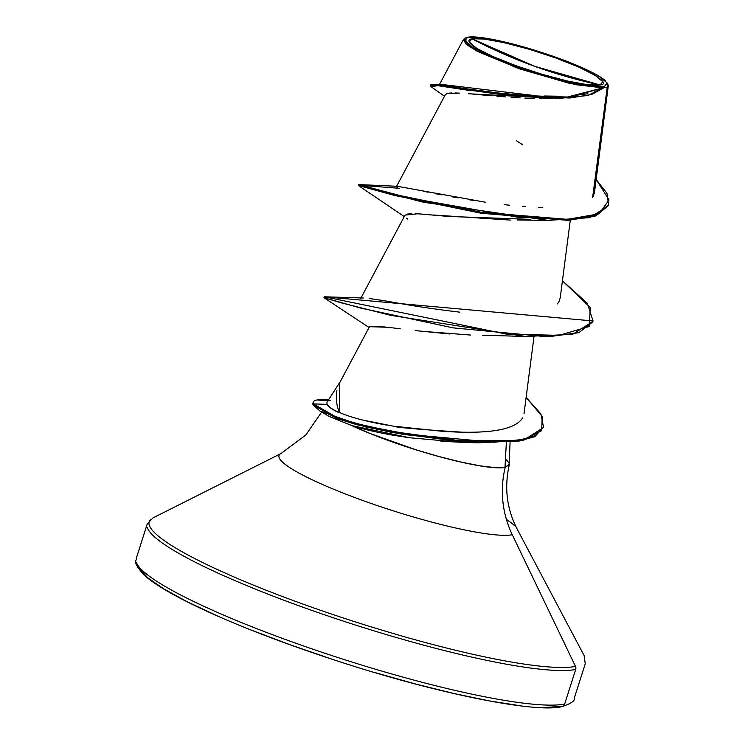 <?xml version="1.0" encoding="UTF-8"?>
<svg xmlns="http://www.w3.org/2000/svg" width="745" height="745" viewBox="0 0 745 745"><rect width="100%" height="100%" fill="white"/><g stroke="black" fill="none" stroke-linecap="round" stroke-linejoin="round"><path stroke-width="1.12" d="M600.107 84.995L534.621 66.296L471.948 38.787C479.249 35.807 525.896 46.684 555.826 57.98C587.582 68.922 612.93 84.008 600.107 84.995A70.328 10.067 -162.3 0 1 516.229 65.802A70.328 10.067 -162.3 0 1 471.948 38.787A532.386 509.99 -101.2 0 0 534.621 66.296A532.386 509.99 -101.2 0 0 600.107 84.995L602.807 81.745L595.339 75.469L578.837 67.124L555.826 57.98L529.797 49.44L504.71 42.791L484.399 39.047L471.948 38.787L469.248 42.046L476.716 48.323L493.209 56.667L516.229 65.802L542.258 74.351L567.336 81L587.656 84.734L600.107 84.995M592.629 197.378L607.222 87.286L604.763 87.351L604.363 86.532L604.763 87.351L607.222 87.286L607.948 84.381L607.203 82.974M468.158 37.641L466.454 37.874M604.363 86.532L591.083 86.252L569.422 82.267L542.667 75.18L514.907 66.063L490.368 56.313L472.768 47.419L464.805 40.724L467.683 37.25L480.963 37.529L502.633 41.515L529.378 48.611L557.139 57.719L581.687 67.469L599.278 76.372L607.25 83.068L604.363 86.532A75.003 10.737 -162.3 0 1 514.907 66.063A75.003 10.737 -162.3 0 1 467.683 37.25A75.003 10.737 -162.3 0 1 538.551 51.433A75.003 10.737 -162.3 0 1 605.685 81.065M340.242 381.691L326.999 402.188L326.953 404.349L313.356 403.911L329.16 414.471L342.504 419.416L366.996 426.28L410.504 434.577L494.028 442.251L524.769 439.308L541.68 430.638L542.183 416.362L526.119 397.448L540.898 413.941L543.533 427.155L535.115 435.732L517.16 440.723L460.01 440.742L392.27 431.541L356.781 423.672L336.889 417.479L313.356 403.911A92.259 13.205 -162.3 0 1 313.235 402.188A92.259 13.205 -162.3 0 1 317.053 399.972L327.902 400.801L317.053 399.972A92.259 13.205 17.7 0 0 313.356 403.911L326.953 404.349L327.046 402.123M329.299 416.529L351.333 425.386A97.036 13.894 17.7 0 0 505.203 467.394A96.794 92.725 -101.2 0 0 512.281 534.733L575.485 666.412A3.995 3.827 78.8 0 1 575.699 669.457L564.654 704.062A3.995 3.827 78.8 0 1 559.821 706.521L543.459 707.545M509.096 464.47L504.989 467.311L506.339 442.744L504.989 467.311L495.202 467.637L480.283 465.867L461.22 462.105L439.261 456.611L415.822 449.738L370.675 433.711L351.333 425.386L370.116 433.525L391.972 441.804L415.459 449.663L439.029 456.592L461.146 462.133L480.339 465.923L495.35 467.711L505.203 467.394L509.329 464.517L509.142 463.39M508.341 462.207A96.794 13.857 17.7 0 0 505.436 459.106M385.146 326.953L369.52 326.645L339.627 382.856L339.636 412.544C336.302 412.078 332.084 409.34 326.953 404.349C327.977 406.807 332.205 409.536 339.636 412.544C336.638 406.621 335.734 399.143 336.926 390.129M338.966 384.178L339.683 382.744M561.842 706.66A3.995 3.827 -101.2 0 0 564.654 704.062A229.888 32.91 -162.3 0 1 328.554 654.482A229.888 32.91 -162.3 0 1 136.288 562.186A229.888 32.91 17.7 0 0 328.554 654.482A229.888 32.91 17.7 0 0 564.654 704.062L575.699 669.457A229.888 32.91 -162.3 0 1 339.59 619.877A229.888 32.91 -162.3 0 1 147.333 527.581A229.888 32.91 17.7 0 0 339.59 619.877A229.888 32.91 17.7 0 0 575.699 669.457A3.995 3.827 -101.2 0 0 575.485 666.412A228.724 32.743 -162.3 0 1 319.791 610.034A228.724 32.743 -162.3 0 1 151.012 519.163A228.724 32.743 17.7 0 0 319.791 610.034A228.724 32.743 17.7 0 0 575.485 666.412L512.281 534.733A125.151 17.917 -162.3 0 1 372.37 503.881A125.151 17.917 -162.3 0 1 280.027 454.161A125.151 17.917 -162.3 0 0 372.37 503.881A125.151 17.917 -162.3 0 0 512.281 534.733A96.794 92.725 78.8 0 1 505.203 467.394M555.044 98.545L554.029 98.573M549.736 98.638L539.827 98.601M534.202 98.47L524.899 98.107M520.187 97.865L511.089 97.297M505.762 96.915L496.952 96.226M491.951 95.798L472.749 94.112M468.4 93.749L558.387 98.48L587.619 95.537L604.614 87.351L591.651 94.475L570.009 97.995L510.642 95.891L436.915 85.545L430.368 85.656L431.579 87.053M446.488 93.73L459.283 93.125L455.074 92.967M451.964 92.967L449.421 93.116M447.54 93.404L445.38 94.587L396.517 186.455M530.663 219.347L448.592 216.46L417.796 213.759L405.066 215.1L360.673 298.559M470.682 335.064L420.292 331.162M387.689 327.269L400.242 328.796M386.72 425.088L383.601 424.548C364.389 420.99 349.731 416.986 339.636 412.544L342.598 413.773M362.247 419.957L393.127 426.112C394.654 427.313 417.805 429.344 462.58 432.212M492.892 430.861L498.284 430.042M369.306 298.512L382.744 300.486L369.306 298.512M459.795 312.164C435.22 309.231 413.615 306.027 394.99 302.582C413.615 306.027 435.22 309.222 459.795 312.164L459.833 312.174M557.437 303.876L559.029 301.557L560.231 297.776L570.288 220.241M397.346 187.274L396.806 186.902M423.188 191.223L428.086 192.219M436.458 193.868L441.934 194.929M451.675 196.736L457.467 197.77M468.791 199.688L473.885 200.507M485.563 202.258L397.383 186.297L358.652 184.564L408.586 197.844L517.514 217.158L566.749 219.486L599.082 213.806L609.038 199.949L596.158 179.471L606.942 193.29L608.591 204.726L596.186 214.988L568.295 219.421L481.577 212.344L394.971 194.538L368.132 187.414L358.643 184.564L361.381 185.393L399.208 188.289M504.3 204.651L509.58 205.229M522.347 206.393L525.253 206.607M538.663 207.315L542.779 207.427M607.892 86.746L607.222 87.286L592.731 197.257L594.445 192.694L608.293 85.871L607.482 83.654M594.277 92.054L603.105 87.882L569.59 83.365L519.693 68.885L477.508 51.433L466.137 44.29L463.427 39.466L464.61 38.442M516.322 140.647L522.701 144.847M510.427 220.082L433.301 214.998M428.179 214.532L415.272 213.647M411.836 213.592L406.239 214.243M404.284 216.581L358.354 185.496L423.43 202.23L548.18 220.371L589.956 217.661L608.293 205.657L595.888 215.92L567.997 220.352L481.279 213.275L394.673 195.469L358.345 185.496L358.643 184.564M361.083 186.334L358.354 185.496M444.486 96.263L431.56 87.035L437.185 85.582L467.329 90.164L558.387 98.48M430.368 85.656L430.666 84.725L436.896 84.576L507.624 94.606L566.237 97.316L604.568 87.435L570.018 97.092L516.853 95.546L433.069 84.269L430.908 85.312M592.731 197.257L594.482 192.396M433.069 84.269L442.036 84.464L533.308 95.416M543.962 96.003L561.59 96.245M572.663 95.751L587.889 93.721M603.105 87.882L575.531 84.669L516.527 67.767L470.216 47.242L464.545 38.479L465.793 37.846M506.404 519.414A125.151 17.917 -162.3 0 1 514.478 525.607M461.974 442.306L440.872 441.236M409.759 437.762L393.593 435.313C377.221 432.463 363.327 429.222 351.91 425.609A96.794 13.857 17.7 0 0 504.989 467.311M139.483 568.537L147.51 577.571L163.472 588.699L186.753 601.513L216.469 615.5M251.456 630.14L290.392 644.863L331.767 659.101M373.999 672.307L415.459 683.975L454.562 693.66L489.8 700.989L519.814 705.673M319.922 411.007L328.992 416.353L351.91 425.609L409.62 437.743L460.093 442.26L477.908 442.865L403.324 434.41L365.18 426.848L319.922 411.007L313.058 404.842L336.591 418.411L356.483 424.603L391.972 432.472L459.712 441.673L516.862 441.655L534.817 436.663L543.533 427.155M369.501 326.683L387.651 327.269M415.198 330.584L449.589 333.946M407.85 219.132L406.621 218.192M592.89 321.43L572.644 334.337L525.756 336.47L390.929 315.414L341.461 302.88L323.991 297.721L360.869 308.113L453.202 327.875L547.798 336.842L578.874 332.68L592.75 321.896L593.048 320.965L324.289 296.789L506.144 334.058L559.085 335.352L589.276 326.487L590.245 307.499L562.428 280.809L587.358 303.317L593.048 320.965M543.375 427.611L523.26 440.519L477.908 442.865M312.956 403.073A92.259 13.205 17.7 0 0 313.058 404.842L313.356 403.911L313.058 404.842A92.259 13.205 -162.3 0 1 313.133 402.719M394.99 302.582L382.744 300.486M522.655 417.88C512.048 434.726 467.078 432.743 443.21 431.402L394.031 426.233M317.053 399.972A92.259 13.205 -162.3 0 1 328.536 399.814A92.259 13.205 17.7 0 0 317.053 399.972M329.113 400.894L330.575 400.605M509.273 464.871C504.169 487.472 506.749 508.779 517.002 528.792L584.127 655.563L585.244 663.823L574.199 698.428C575.028 700.933 570.894 703.68 561.795 706.67C535.73 713.133 440.248 694.265 342.085 662.491C295.178 647.396 253.449 631.816 216.879 615.752C180.085 599.427 155.686 585.738 143.673 574.674C130.626 559.476 137.331 561.562 136.177 558.638L147.221 524.033L152.921 517.943L281.061 453.491L305.729 435.08L321.663 412.032M510.074 442.446L509.096 464.405M533.988 336.796L524.014 413.717M439.196 85.005L463.427 39.466M517.151 219.999L548.18 220.371M608.293 205.657L608.591 204.726M369.064 327.502L323.991 297.721L324.289 296.789L363.374 298.009M482.676 335.213L525.756 336.47M312.928 403.166L313.217 402.235"/></g></svg>
